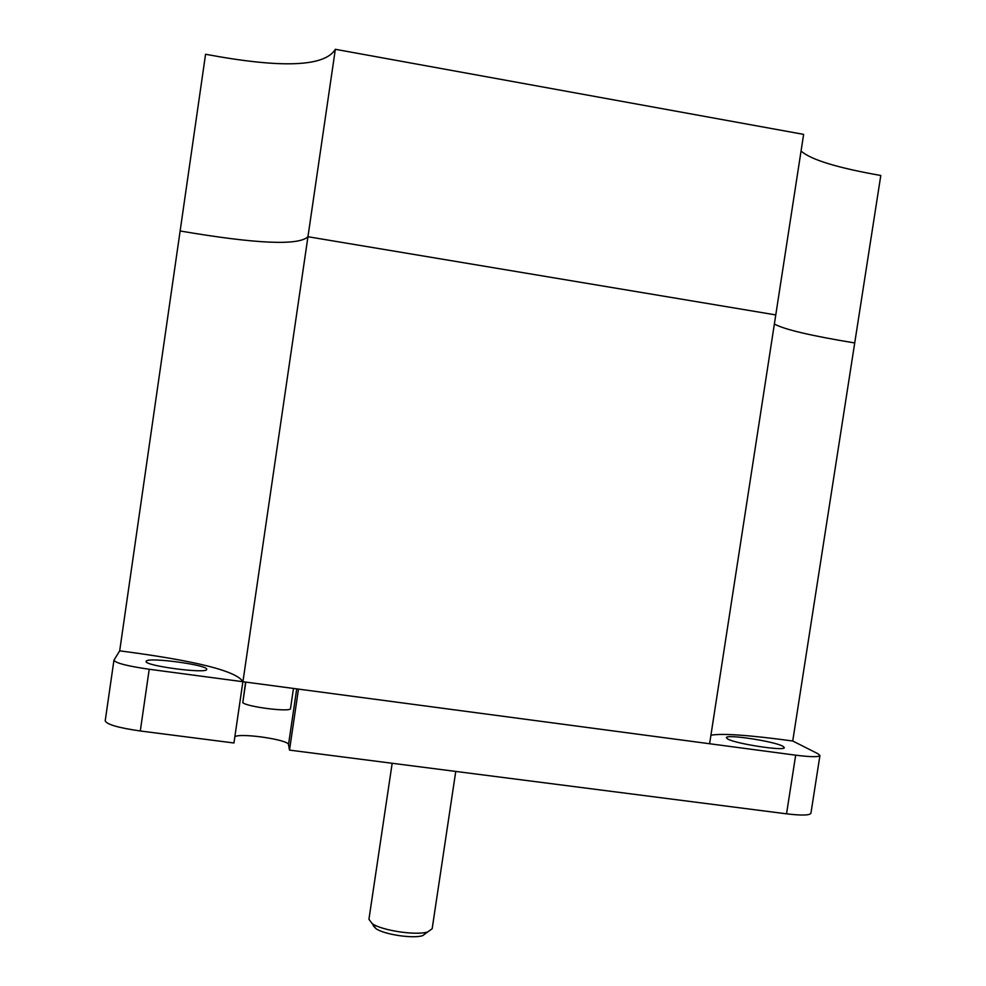 <?xml version="1.0" encoding="UTF-8"?>
<svg xmlns="http://www.w3.org/2000/svg" width="986" height="986" viewBox="0 0 986 986"><rect width="100%" height="100%" fill="white"/><g stroke="black" fill="none" stroke-linecap="round" stroke-linejoin="round"><path stroke-width="1.48" d="M245.588 682.065L242.975 701.391M293.471 688.438L290.463 708.922C287.592 712.065 246.611 706.703 242.79 702.661L245.797 682.102M782.884 746.254C774.392 741.312 725.597 733.904 726.386 737.688L727.52 738.859C734.755 743.678 785.411 751.468 784.301 747.585L782.884 746.254M206.678 669.346L206.678 669.346C208.675 664.995 146.988 656.738 146.187 661.273L146.15 661.396C143.87 665.797 207.775 674.165 206.678 669.346L206.678 669.346M392.169 763.275L368.937 919.297L372.24 923.648C381.989 930.587 416.375 935.726 427.727 931.943L432.164 928.75L455.754 771.422M426.445 932.879L422.674 935.64C413.072 938.857 384.244 934.543 375.999 928.664L373.25 925.743M242.926 681.72L709.612 743.74L775.772 314.916L307.952 236.726L242.926 681.72C236.566 670.985 195.487 660.694 119.688 650.834L113.945 660.189C115.547 663.06 127.305 666.08 149.219 669.26L242.889 681.708L233.941 742.988L140.295 730.983C118.406 727.828 106.71 724.451 105.206 720.852L113.945 660.189M234.865 736.653C241.213 732.746 288.898 739.833 288.516 744.615L289.502 750.112L298.475 689.103L795.677 755.177C810.763 757.063 818.848 757.174 819.933 755.51L817.986 753.76L792.732 741.004L880.794 175.496C837.151 167.805 810.578 159.633 801.063 151.006M289.502 750.112L786.532 813.832L795.677 755.177M819.933 755.51L810.923 813.253C809.752 815.422 801.63 815.619 786.532 813.832M774.367 324.037C784.338 329.497 811.121 335.795 854.714 342.955C811.121 335.795 784.338 329.497 774.367 324.037M119.688 650.834L180.13 230.983C256.027 243.899 298.635 245.81 307.952 236.726L335.339 49.3L803.627 134.379L775.772 314.916L307.952 236.726C298.635 245.81 256.027 243.899 180.13 230.983L205.569 54.267C281.515 68.478 324.764 66.814 335.339 49.3M792.732 741.004C749.249 735.1 721.986 733.177 710.918 735.223M296.712 688.869L288.516 744.615M149.219 669.26L140.295 730.983M422.674 935.64L427.727 931.943M375.999 928.664L372.24 923.648"/></g></svg>
